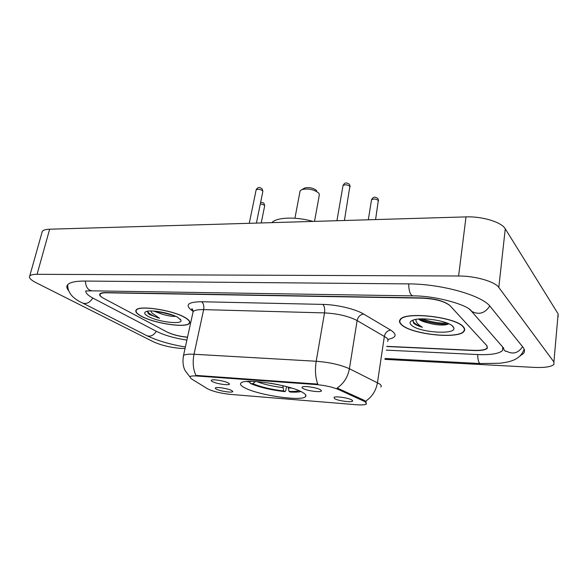 <?xml version="1.0" encoding="UTF-8"?>
<svg xmlns="http://www.w3.org/2000/svg" width="588" height="588" viewBox="0 0 588 588"><rect width="100%" height="100%" fill="white"/><g stroke="black" fill="none" stroke-linecap="round" stroke-linejoin="round"><path stroke-width="0.88" d="M302.489 392.35C290.399 384.927 244.395 378.033 240.992 383.031C239.72 384.295 241.029 385.919 244.917 387.904C258.522 395.202 301.159 401.508 305.429 396.724C306.649 395.614 305.664 394.158 302.489 392.35M212.591 381.708C211.18 381.002 210.835 380.473 211.562 380.113C213.385 379.084 224.506 380.928 228.144 382.869L229.46 384.096C229.379 385.684 216.818 383.898 212.591 381.708M303.004 388.47C301.872 387.815 301.688 387.301 302.46 386.941C304.657 385.713 317.241 387.69 320.497 389.778L321.416 390.866C321.261 392.733 306.855 390.844 303.004 388.47M216.582 389.241C215.259 388.602 214.929 388.117 215.59 387.793C217.266 386.83 228.041 388.617 231.54 390.432L232.782 391.557C232.723 393.027 220.618 391.292 216.582 389.241M334.491 398.627L334.087 397.26C336.226 396.062 348.912 398.017 351.889 400.009L352.653 400.965C352.506 402.765 338.026 400.891 334.491 398.627M364.06 401.251L365.464 401.986L366.486 403.993C365.177 404.911 361.796 405.154 356.335 404.742L230.099 394.357C220.368 393.291 212.834 391.424 207.505 388.764L191.049 378.613L189.909 376.665C190.777 375.975 193.173 375.761 197.105 376.026L316.072 384.559C325.01 385.368 332.47 387.014 338.438 389.499L364.06 401.251L364.2 400.332L366.346 402.067M386.823 346.354L473.377 350.338C480.705 350.595 485.298 349.845 487.158 348.074L486.857 345.715L450.151 305.797C444.815 301.394 435.539 298.851 422.324 298.16L106.553 292.795C103.165 292.758 101.07 293.191 100.269 294.103C99.468 295.264 100.695 296.727 103.951 298.491L166.889 331.926C172.615 334.668 179.494 336.409 187.528 337.167M85.907 291.009C85.539 293.067 87.98 295.485 93.22 298.263L156.731 331.492C164.647 335.366 174.695 338.232 186.888 340.092M386.265 350.139L477.493 354.542C490.774 355.064 499.139 353.711 502.6 350.477L502.674 347.016M384.905 359.364L533.904 367.382C544.569 367.845 551.25 366.861 553.94 364.428L553.903 361.958L498.793 287.429C494.912 281.564 475.28 275.912 458.596 276L37.066 274.309C33.126 274.317 30.686 274.868 29.738 275.978C28.614 277.705 30.708 279.939 36 282.666L153.453 341.812C161.303 345.34 170.366 347.53 180.656 348.368L185.022 348.603M558.13 316.77L558.13 313.882L505.261 228.805C501.564 222.124 482.403 216.237 466.012 216.899L49.657 229.21C45.746 229.357 43.291 230.084 42.292 231.407L41.902 232.782M519.902 356.063L523.43 353.513C524.974 351.653 524.841 349.573 523.033 347.273L490.319 306.642C482.454 295.485 441.419 283.842 408.359 283.894L84.907 281.057C75.536 281.042 69.766 282.306 67.598 284.835C66.341 286.437 66.665 288.348 68.561 290.568M463.329 326.774C455.649 316.866 404.742 311.214 400.193 319.541C398.958 321.114 399.392 322.841 401.494 324.738C410.961 334.3 458.405 339.519 463.991 331.36C465.108 330 464.887 328.471 463.329 326.774M185.22 317.63C173.181 310.192 138.797 304.922 136.144 310.038C134.997 311.691 136.666 313.735 141.157 316.175C154.093 323.459 186.33 328.28 189.424 323.326C190.549 321.834 189.152 319.938 185.22 317.63M183.221 356.776L183.5 355.542C184.779 354.395 188.285 353.969 194.025 354.255C192.474 362.252 193.114 369.301 195.929 375.394L317.77 384.096C315.389 377.547 314.859 369.933 316.204 361.26C329.559 362.311 340.628 364.803 349.419 368.735C347.846 377.077 343.76 383.508 337.144 388.029L364.2 400.332M386.801 346.516L473.553 350.514C480.881 350.779 485.475 350.022 487.327 348.258L487.026 345.898L449.93 305.562C444.594 301.152 435.311 298.601 422.081 297.918L106.178 292.589C102.79 292.552 100.695 292.993 99.894 293.897C99.093 295.058 100.328 296.528 103.584 298.292L167.183 332.088C172.776 334.77 179.553 336.505 187.498 337.299M401.795 324.745C411.159 334.212 458.133 339.379 463.66 331.309C464.763 329.956 464.542 328.442 462.999 326.759C455.384 316.961 405.029 311.368 400.516 319.607C399.296 321.158 399.722 322.878 401.795 324.745M418.524 319.056C420.133 320.438 422.948 321.629 426.976 322.628L419.7 318.961M413.004 320.129L413.548 323.157C415.246 324.679 418.193 326.046 422.397 327.266C418.913 325.252 416.796 323.172 416.039 321.026L415.907 319.394M452.892 326.428C448.328 320.857 421.206 316.616 412.952 320.151C409.762 321.401 409.219 323.04 411.321 325.061C418.538 332.624 457.207 335.211 453.752 327.707L452.892 326.428M426.976 322.628C434.223 324.73 440.493 325.451 445.785 324.796L448.798 323.834M422.397 327.266C416.819 325.142 413.599 322.952 412.747 320.703M447.064 323.055C439.229 323.437 430.93 322.04 422.184 318.872M448.813 323.826L448.49 323.878C442.007 324.914 427.939 322.871 419.994 318.946M141.377 316.182C154.174 323.393 186.087 328.17 189.152 323.26C190.269 321.783 188.88 319.909 184.992 317.623C173.063 310.266 139.047 305.047 136.423 310.111C135.284 311.743 136.938 313.772 141.377 316.182M153.534 311.037L162.869 314.396L155.475 311.199M159.576 318.343C152.88 316.035 148.815 313.669 147.368 311.25L148.213 313.455L149.448 314.499L159.576 318.343L151.976 312.992L150.888 310.964M177.819 317.38C170.652 313.073 151.322 309.479 146.272 311.53C143.641 312.581 144.281 314.205 148.198 316.41C157.944 322.011 183.096 324.966 180.935 320.181L177.819 317.38M162.869 314.396C168.403 315.962 172.696 316.609 175.746 316.337L175.746 316.337M167.94 313.58L164.162 312.625M149.448 314.499L148.764 313.97M173.614 315.447L158.282 311.537M316.712 190.732L316.373 190.328C312.956 187.866 309.067 187.087 304.724 188.006L303.761 188.542M314.536 221.375L319.225 195.584L319.196 193.797L318.498 192.864C313.639 189.373 308.127 188.27 301.945 189.556L300.101 190.887L299.895 191.997M286.503 386.61L285.753 390.77L284.982 391.659C271.237 390.072 259.727 387.36 250.444 383.516L249.65 382.119M246.739 381.509L249.863 382.134L250.745 381.362M250.444 383.516L252.869 383.699C261.175 387.11 271.45 389.535 283.695 390.969L284.982 391.659M248.827 381.391L249.863 382.134M283.695 390.969L282.813 385.691M255.398 381.509L252.869 383.699M312.992 221.426C296.286 216.48 276.411 217.207 271.906 222.639M288.12 387.044L289.024 391.38L290.303 392.071C294.992 392.299 298.535 392.13 300.931 391.549M289.024 391.38C293.64 391.586 296.977 391.358 299.027 390.697M316.072 384.559L316.182 383.913M338.438 389.499L338.592 388.543M197.105 376.026L197.23 375.423M146.677 335.586L146.949 335.726C150.521 336.902 153.652 335.425 156.342 331.287M185.374 346.993C170.072 344.428 157.268 340.673 146.949 335.726L82.732 303.092C86.465 304.29 89.824 302.607 92.816 298.05M85.37 281.064C85.804 287.157 88.097 290.413 92.242 290.832L412.702 295.882M408.667 283.894C408.91 291.42 410.38 295.411 413.077 295.889C436.825 295.713 468.945 305.392 471.539 311.295L469.525 309.281M489.775 306.003C484.931 313.375 478.852 315.139 471.539 311.295L503.695 348.184M522.548 346.67C518.3 353.197 512.854 354.667 506.209 351.08L505.871 351.381C504.761 351.029 503.842 349.742 503.122 347.53M523.79 349.823C521.997 354.843 518.226 358.415 512.501 360.525C509.48 361.723 505.158 362.627 499.535 363.252L480.322 363.546C478.691 363.163 477.816 360.165 477.691 354.557M49.657 229.21L37.066 274.309M466.012 216.899L458.596 276M505.261 228.805L498.793 287.429M558.13 313.882L553.903 361.958M387.551 341.452C388.447 340.356 388.043 339.092 386.323 337.644L357.122 320.563L349.419 368.735L379.458 383.861C381.237 385.111 381.693 386.162 380.811 387.029M365.567 401.222C372.042 396.944 376.004 390.77 377.452 382.7L384.368 336.321C385.243 332.639 387.352 330.574 390.704 330.133C397.378 334.587 396.415 337.666 387.801 339.379M193.129 311.419L190.527 309.354C185.198 304.437 188.895 301.901 201.611 301.747C203.544 303.334 204.22 305.966 203.654 309.626L194.025 354.255L316.204 361.26L324.517 312.904L203.654 309.626C197.972 309.516 194.459 310.185 193.129 311.633L192.798 313.154M201.611 301.747L322.805 304.4C336.873 304.613 355.505 309.045 363.663 314.058L390.704 330.133M363.663 314.058C360.238 314.565 358.063 316.734 357.122 320.563C348.566 316.16 337.703 313.61 324.517 312.904C325.017 308.943 324.444 306.105 322.805 304.4M192.938 310.251L190.527 309.354M446.887 324.422L447.622 324.378M375.585 219.574L378.327 200.39C375.798 198.817 373.542 198.612 371.543 199.773L371.476 200.207M261.226 222.955L264.637 206.013L264.299 205.065L260.344 203.779M344.414 220.493L349.882 186.234C347.287 184.595 345.002 184.375 343.017 185.565L342.944 186.028M256.419 223.095L262.807 191.666L262.454 190.63C259.933 189.152 257.823 188.902 256.14 189.887L256.067 190.247M256.824 381.597C264.159 384.42 272.854 386.412 282.909 387.58M270.671 383.266L277.962 384.618M288.245 387.984L291.486 388.021M352.433 400.413L352.653 400.965M232.635 391.152L232.782 391.557M321.188 390.285L321.416 390.866M229.298 383.633L229.46 384.096M305.731 394.989L305.429 396.724M463.513 362.649L385.037 358.467M480.124 363.538L463.719 362.664M67.708 284.702C67.48 292.339 72.486 298.469 82.732 303.092M85.591 290.986L92.242 290.832M42.292 231.407L29.738 275.978M189.806 376.783L185.176 370.69C183.03 366.655 182.471 361.605 183.5 355.542L193.129 311.633C192.519 309.295 192.114 308.369 191.923 308.854L192.945 310.273M189.755 321.82L189.424 323.326M452.003 325.656L453.752 327.707M400.59 319.122L400.516 319.607M445.785 324.796L448.49 323.878M180.163 319.056L180.935 320.181M136.526 309.663L136.423 310.111M368.309 219.787L371.543 199.773C373.674 195.613 375.982 197.509 377.606 198.303M378.106 198.913L378.562 200.839M260.668 202.199L263.593 202.963M263.909 203.25L264.703 205.69M350.169 186.756L349.639 184.654M349.154 184.088C347.626 183.39 345.259 181.288 343.017 185.565L336.931 220.713M262.88 191.306L262.086 188.799M261.748 188.476C260.682 188.145 258.279 185.852 256.14 189.887L249.261 223.308M300.101 190.887L294.933 218.236M304.724 188.006L301.945 189.556"/></g></svg>
